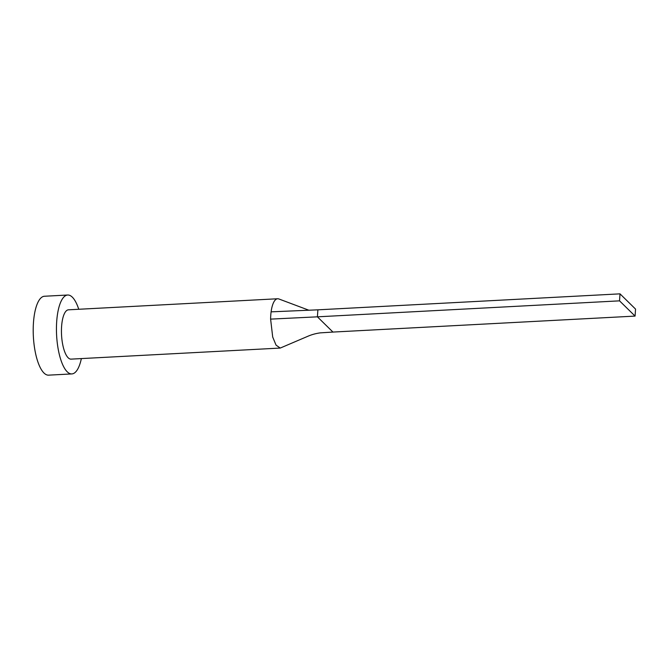 <?xml version="1.0" encoding="UTF-8"?>
<svg xmlns="http://www.w3.org/2000/svg" width="669" height="669" viewBox="0 0 669 669"><rect width="100%" height="100%" fill="white"/><g stroke="black" fill="none" stroke-linecap="round" stroke-linejoin="round"><path stroke-width="1" d="M308.869 310.224L278.856 298.959A24.686 8.245 87 0 0 277.635 298.759A24.686 8.245 87 0 0 271.104 311.846A24.686 8.245 87 0 0 270.761 315.383A24.686 8.245 87 0 0 270.611 319.121L272.701 337.034L276.046 345.12L280.244 348.064L308.434 336.03C312.063 334.508 315.994 333.455 320.234 332.869L332.953 332.067L317.407 316.83L270.611 319.121M277.635 298.759L68.472 309.814A24.686 8.245 87 0 0 61.598 326.447A24.686 8.245 87 0 0 71.081 359.128L280.244 348.064M78.75 309.27A39.504 13.188 87 0 0 67.694 295.021A39.504 13.188 87 0 0 56.689 321.63A39.504 13.188 87 0 0 71.867 373.921A39.504 13.188 87 0 0 81.359 358.584M67.694 295.021L44.455 296.25A39.504 13.188 87 0 0 33.45 322.859A39.504 13.188 87 0 0 48.62 375.15L71.867 373.921M271.104 311.846L317.884 309.831L317.407 316.83L619.536 300.849L635.073 316.094L332.953 332.067M635.073 316.094L635.55 309.095L620.012 293.85L317.884 309.831M620.012 293.85L619.536 300.849"/></g></svg>
